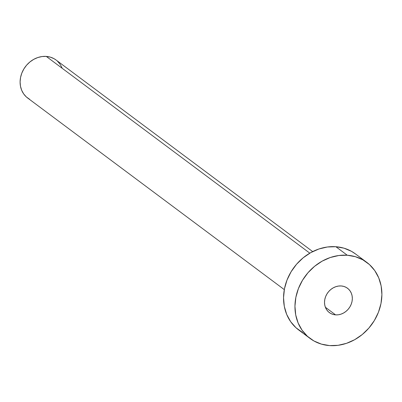 <?xml version="1.0" encoding="UTF-8"?>
<svg xmlns="http://www.w3.org/2000/svg" width="402" height="402" viewBox="0 0 402 402"><rect width="100%" height="100%" fill="white"/><g stroke="black" fill="none" stroke-linecap="round" stroke-linejoin="round"><path stroke-width="0.6" d="M335.59 314.872L325.374 307.244L335.59 314.872L338.303 314.786L341.017 314.148L343.635 312.982L346.052 311.329L348.172 309.264L349.926 306.852L351.232 304.198L352.046 301.394L352.338 298.555L352.097 295.792L351.328 293.199L350.062 290.887L348.353 288.943L346.258 287.435L343.866 286.43L341.263 285.958A15.186 13.15 -53.3 0 1 347.509 288.249A15.186 13.15 -53.3 0 1 350.901 304.982A15.186 13.15 -53.3 0 1 335.59 314.872A15.186 13.15 -53.3 0 1 329.344 312.585A15.186 13.15 -53.3 0 1 325.947 295.847A15.186 13.15 -53.3 0 1 341.263 285.958L338.549 286.043L335.836 286.686L333.218 287.852L330.801 289.5L328.675 291.566L326.926 293.978L325.62 296.631L324.806 299.435L324.514 302.274L324.756 305.043L325.525 307.63L326.791 309.942L328.499 311.892L330.595 313.394L332.987 314.404L335.59 314.872M312.696 251.597L56.029 59.983A23.728 20.547 126.7 0 0 46.27 56.411L309.816 253.165L46.27 56.411A23.728 20.547 126.7 0 0 22.341 71.857A23.728 20.547 126.7 0 0 27.643 98.008L284.304 289.621M366.81 262.39L355.403 253.873A47.451 41.094 126.7 0 0 335.881 246.722L347.288 255.24L335.881 246.722A47.451 41.094 126.7 0 0 288.028 277.621A47.451 41.094 126.7 0 0 298.631 329.921L310.037 338.439A47.451 41.094 -53.3 0 1 299.435 286.134A47.451 41.094 -53.3 0 1 347.288 255.24A47.451 41.094 -53.3 0 1 366.81 262.39A47.451 41.094 -53.3 0 1 377.413 314.696A47.451 41.094 -53.3 0 1 329.565 345.589A47.451 41.094 -53.3 0 1 310.037 338.439M302.54 332.464L296.003 327.756L290.656 321.675L286.706 314.444L284.304 306.354L283.546 297.706L284.455 288.832L287.003 280.078L291.088 271.777L296.55 264.25L303.188 257.788L310.741 252.632L318.917 248.989L327.409 246.994L335.881 246.722L344.017 248.19L351.494 251.335L355.559 253.989M329.565 345.589L321.429 344.122L313.947 340.976L307.409 336.273L302.063 330.188L298.113 322.962L295.711 314.872L294.952 306.218L295.862 297.349L298.41 288.596L302.495 280.294L307.957 272.767L314.595 266.305L322.148 261.149L330.323 257.506L338.816 255.511L347.288 255.24L355.423 256.707L362.9 259.853L369.443 264.556L374.79 270.641L378.739 277.867L381.141 285.963L381.9 294.611L380.99 303.48L378.443 312.238L374.357 320.535L368.89 328.062L362.257 334.529L354.705 339.68L346.524 343.323L338.037 345.318L329.565 345.589M29.597 99.279L26.331 96.927L23.658 93.887L21.678 90.269L20.482 86.224L20.1 81.902L20.557 77.465L21.829 73.089L23.874 68.938L26.602 65.174L29.924 61.943L33.698 59.365L37.788 57.541L42.034 56.546L46.27 56.411L50.335 57.144L54.074 58.717L56.109 60.044M57.345 61.069L60.019 64.109L61.993 67.722"/></g></svg>
